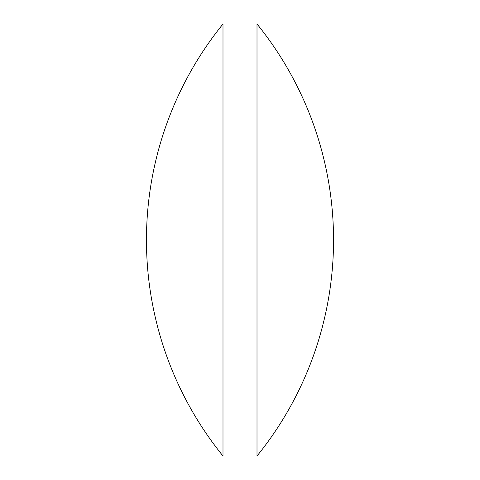 <?xml version="1.0" encoding="UTF-8"?>
<svg xmlns="http://www.w3.org/2000/svg" width="480" height="480" viewBox="0 0 480 480"><rect width="100%" height="100%" fill="white"/><g stroke="black" fill="none" stroke-linecap="round" stroke-linejoin="round"><path stroke-width="0.72" d="M222.996 240L222.996 24A343.05 343.05 0 0 0 222.996 456L222.996 240M257.004 24A343.05 343.05 0 0 1 257.004 456L257.004 24L222.996 24M257.004 456L222.996 456"/></g></svg>
